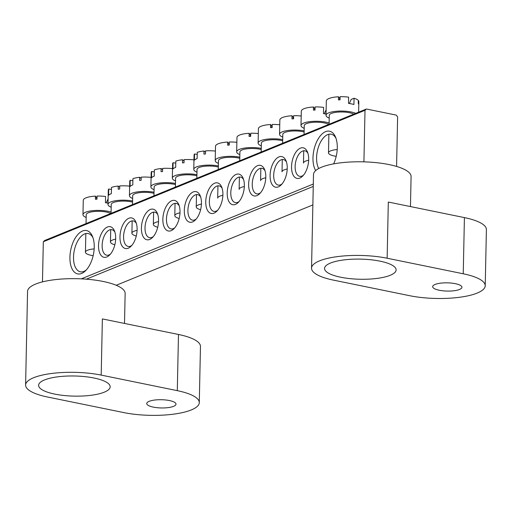 <?xml version="1.0" encoding="UTF-8"?>
<svg xmlns="http://www.w3.org/2000/svg" width="512" height="512" viewBox="0 0 512 512"><rect width="100%" height="100%" fill="white"/><g stroke="black" fill="none" stroke-linecap="round" stroke-linejoin="round"><path stroke-width="0.77" d="M94.048 378.022A35.789 10.067 -178.8 0 0 57.498 376.858A35.789 10.067 -178.8 0 0 38.611 385.312A35.789 10.067 -178.8 0 0 54.733 394.093A35.789 10.067 -178.8 0 0 91.283 395.264A35.789 10.067 -178.8 0 0 110.17 386.81A35.789 10.067 -178.8 0 0 94.048 378.022M169.402 400.544A14.643 4.122 -178.8 0 0 154.451 400.07A14.643 4.122 -178.8 0 0 146.726 403.526A14.643 4.122 -178.8 0 0 153.318 407.123A14.643 4.122 -178.8 0 0 168.269 407.597A14.643 4.122 -178.8 0 0 176 404.141A14.643 4.122 -178.8 0 0 169.402 400.544M25.6 385.037A48.8 13.728 -178.8 0 0 47.584 397.018L123.686 412.57A48.8 13.728 1.2 0 0 173.523 414.163A48.8 13.728 1.2 0 0 199.283 402.637A48.8 13.728 1.2 0 0 177.299 390.656L101.197 375.104A48.8 13.728 -178.8 0 0 51.36 373.51A48.8 13.728 -178.8 0 0 25.6 385.037L27.558 291.398A48.8 13.728 1.2 0 1 53.318 279.872A48.8 13.728 1.2 0 1 103.162 281.466A48.8 13.728 1.2 0 1 125.146 293.44L124.512 323.443M101.197 375.104L102.374 318.918L178.477 334.47A48.8 13.728 -178.8 0 1 200.461 346.451L199.283 402.637M94.234 247.264A22.125 11.558 101.5 0 1 85.517 270.778A22.125 11.558 101.5 0 1 69.926 257.197A22.125 11.558 101.5 0 1 79.059 233.286A22.125 11.558 101.5 0 1 92.518 236.518A22.125 11.558 101.5 0 1 94.234 247.264M92.973 237.747A19.52 10.202 -78.5 0 0 88.16 233.549A19.52 10.202 -78.5 0 0 73.53 257.056A19.52 10.202 -78.5 0 0 80.346 271.802A19.52 10.202 -78.5 0 0 86.419 269.824M315.68 170.586A22.125 11.558 101.5 0 1 312.979 157.856A22.125 11.558 101.5 0 1 322.112 133.939A22.125 11.558 101.5 0 1 335.571 137.178A22.125 11.558 101.5 0 1 337.28 147.917A22.125 11.558 101.5 0 1 333.645 163.878M336.026 138.406A19.52 10.202 -78.5 0 0 331.213 134.208A19.52 10.202 -78.5 0 0 316.582 157.715A19.52 10.202 -78.5 0 0 318.726 168.525M308.685 159.61A15.616 8.16 101.5 0 1 302.534 176.205A15.616 8.16 101.5 0 1 291.533 166.618A15.616 8.16 101.5 0 1 297.978 149.741A15.616 8.16 101.5 0 1 307.482 152.026A15.616 8.16 101.5 0 1 308.685 159.61M307.93 153.293A13.011 6.797 -78.5 0 0 304.89 150.81A13.011 6.797 -78.5 0 0 295.136 166.477A13.011 6.797 -78.5 0 0 299.68 176.307A13.011 6.797 -78.5 0 0 303.45 175.213M287.245 168.371A15.616 8.16 101.5 0 1 281.094 184.973A15.616 8.16 101.5 0 1 270.086 175.386A15.616 8.16 101.5 0 1 276.531 158.509A15.616 8.16 101.5 0 1 286.035 160.787A15.616 8.16 101.5 0 1 287.245 168.371M286.483 162.061A13.011 6.797 -78.5 0 0 283.443 159.571A13.011 6.797 -78.5 0 0 273.69 175.245A13.011 6.797 -78.5 0 0 278.234 185.075A13.011 6.797 -78.5 0 0 282.003 183.981M265.798 177.139A15.616 8.16 101.5 0 1 259.648 193.734A15.616 8.16 101.5 0 1 248.64 184.154A15.616 8.16 101.5 0 1 255.085 167.27A15.616 8.16 101.5 0 1 264.589 169.555A15.616 8.16 101.5 0 1 265.798 177.139M265.037 170.822A13.011 6.797 -78.5 0 0 261.997 168.339A13.011 6.797 -78.5 0 0 252.243 184.013A13.011 6.797 -78.5 0 0 256.787 193.837A13.011 6.797 -78.5 0 0 260.557 192.742M244.352 185.901A15.616 8.16 101.5 0 1 238.202 202.502A15.616 8.16 101.5 0 1 227.194 192.915A15.616 8.16 101.5 0 1 233.638 176.038A15.616 8.16 101.5 0 1 243.142 178.323A15.616 8.16 101.5 0 1 244.352 185.901M243.59 179.59A13.011 6.797 -78.5 0 0 240.55 177.107A13.011 6.797 -78.5 0 0 230.797 192.774A13.011 6.797 -78.5 0 0 235.341 202.605A13.011 6.797 -78.5 0 0 239.11 201.51M222.906 194.669A15.616 8.16 101.5 0 1 216.755 211.27A15.616 8.16 101.5 0 1 205.747 201.683A15.616 8.16 101.5 0 1 212.198 184.8A15.616 8.16 101.5 0 1 221.696 187.085A15.616 8.16 101.5 0 1 222.906 194.669M222.144 188.352A13.011 6.797 -78.5 0 0 219.104 185.869A13.011 6.797 -78.5 0 0 209.35 201.542A13.011 6.797 -78.5 0 0 213.894 211.373A13.011 6.797 -78.5 0 0 217.664 210.278M115.68 238.496A15.616 8.16 101.5 0 1 109.53 255.098A15.616 8.16 101.5 0 1 98.522 245.51A15.616 8.16 101.5 0 1 104.966 228.627A15.616 8.16 101.5 0 1 114.47 230.912A15.616 8.16 101.5 0 1 115.68 238.496M114.918 232.179A13.011 6.797 -78.5 0 0 111.878 229.696A13.011 6.797 -78.5 0 0 102.125 245.37A13.011 6.797 -78.5 0 0 106.669 255.2A13.011 6.797 -78.5 0 0 110.438 254.106M137.12 229.734A15.616 8.16 101.5 0 1 130.97 246.33A15.616 8.16 101.5 0 1 119.968 236.742A15.616 8.16 101.5 0 1 126.413 219.866A15.616 8.16 101.5 0 1 135.917 222.15A15.616 8.16 101.5 0 1 137.12 229.734M136.365 223.418A13.011 6.797 -78.5 0 0 133.325 220.934A13.011 6.797 -78.5 0 0 123.571 236.602A13.011 6.797 -78.5 0 0 128.115 246.432A13.011 6.797 -78.5 0 0 131.885 245.338M158.566 220.966A15.616 8.16 101.5 0 1 152.416 237.562A15.616 8.16 101.5 0 1 141.414 227.981A15.616 8.16 101.5 0 1 147.859 211.098A15.616 8.16 101.5 0 1 157.363 213.382A15.616 8.16 101.5 0 1 158.566 220.966M157.805 214.65A13.011 6.797 -78.5 0 0 154.771 212.166A13.011 6.797 -78.5 0 0 145.018 227.84A13.011 6.797 -78.5 0 0 149.562 237.664A13.011 6.797 -78.5 0 0 153.331 236.576M180.013 212.198A15.616 8.16 101.5 0 1 173.862 228.8A15.616 8.16 101.5 0 1 162.861 219.213A15.616 8.16 101.5 0 1 169.306 202.336A15.616 8.16 101.5 0 1 178.803 204.614A15.616 8.16 101.5 0 1 180.013 212.198M179.251 205.888A13.011 6.797 -78.5 0 0 176.218 203.398A13.011 6.797 -78.5 0 0 166.464 219.072A13.011 6.797 -78.5 0 0 171.002 228.902A13.011 6.797 -78.5 0 0 174.771 227.808M201.459 203.437A15.616 8.16 101.5 0 1 195.309 220.032A15.616 8.16 101.5 0 1 184.301 210.445A15.616 8.16 101.5 0 1 190.752 193.568A15.616 8.16 101.5 0 1 200.25 195.853A15.616 8.16 101.5 0 1 201.459 203.437M200.698 197.12A13.011 6.797 -78.5 0 0 197.664 194.637A13.011 6.797 -78.5 0 0 187.91 210.31A13.011 6.797 -78.5 0 0 192.448 220.134A13.011 6.797 -78.5 0 0 196.218 219.04M396.582 166.438L397.619 116.947L396.288 115.11L366.394 109.005L365.005 110.285L363.923 161.856M365.005 110.285L43.315 241.766L44.71 240.486L366.394 109.005M43.315 241.766L42.477 281.882M81.299 278.854L313.306 184.026M313.254 186.426L86.342 279.174M116.243 285.28L312.864 204.915M379.994 261.152A35.789 10.067 -178.8 0 0 343.443 259.981A35.789 10.067 -178.8 0 0 324.55 268.435A35.789 10.067 -178.8 0 0 340.672 277.222A35.789 10.067 -178.8 0 0 377.222 278.387A35.789 10.067 -178.8 0 0 396.115 269.939A35.789 10.067 -178.8 0 0 379.994 261.152M455.347 283.674A14.643 4.122 -178.8 0 0 440.397 283.194A14.643 4.122 -178.8 0 0 432.666 286.656A14.643 4.122 -178.8 0 0 439.264 290.246A14.643 4.122 -178.8 0 0 454.214 290.726A14.643 4.122 -178.8 0 0 461.939 287.264A14.643 4.122 -178.8 0 0 455.347 283.674M311.539 268.166A48.8 13.728 -178.8 0 0 333.523 280.141L409.626 295.693A48.8 13.728 1.2 0 0 459.462 297.286A48.8 13.728 1.2 0 0 485.222 285.76A48.8 13.728 1.2 0 0 463.238 273.779L387.142 258.227A48.8 13.728 -178.8 0 0 337.299 256.634A48.8 13.728 -178.8 0 0 311.539 268.166L313.504 174.522A48.8 13.728 1.2 0 1 339.264 162.995A48.8 13.728 1.2 0 1 389.101 164.589A48.8 13.728 1.2 0 1 411.085 176.57L410.458 206.573M387.142 258.227L388.314 202.048L464.416 217.6A48.8 13.728 -178.8 0 1 486.4 229.574L485.222 285.76M217.946 185.824L217.69 198.112A13.011 3.661 1.2 0 1 219.827 196.166A13.011 3.661 1.2 0 1 222.886 195.309M218.285 169.536L218.47 160.659A13.011 3.661 1.2 0 1 220.614 158.707A13.011 3.661 1.2 0 1 239.782 158.272M218.413 163.405A16.269 4.576 1.2 0 1 215.219 160.589A16.269 4.576 1.2 0 1 217.894 158.15A16.269 4.576 1.2 0 1 239.808 157.158M215.219 160.589L215.52 146.234A16.269 4.576 1.2 0 1 218.195 143.795A16.269 4.576 1.2 0 1 227.699 142.061L227.635 145.184A16.269 4.576 1.2 0 1 229.229 145.12L229.293 142.003A16.269 4.576 1.2 0 1 236.864 142.323M228.947 145.133L228.736 143.494L227.699 142.061M200.614 209.722A13.011 3.661 1.2 0 1 196.243 206.88A13.011 3.661 1.2 0 1 201.44 204.077M196.845 178.304L197.03 169.421A13.011 3.661 1.2 0 1 215.526 166.483A13.011 3.661 1.2 0 1 218.342 167.034M196.973 172.166A16.269 4.576 1.2 0 1 193.773 169.357A16.269 4.576 1.2 0 1 216.902 165.677A16.269 4.576 1.2 0 1 218.362 165.926M193.773 169.357L194.074 154.995A16.269 4.576 1.2 0 1 194.522 153.971L194.387 160.211A16.269 4.576 -178.8 0 1 197.133 158.605L197.261 152.365A16.269 4.576 1.2 0 1 204.006 151.002L203.942 154.118A16.269 4.576 1.2 0 1 205.472 153.99L205.536 150.874A16.269 4.576 1.2 0 1 215.418 151.085M194.522 153.971L197.222 154.374M205.504 152.186L204.006 151.002M108.109 198.797L106.298 202.854M93.158 255.686A13.011 3.661 1.2 0 1 85.44 252.166A13.011 3.661 1.2 0 1 87.578 250.221A13.011 3.661 1.2 0 1 94.163 248.902M86.042 223.59L86.227 214.714A13.011 3.661 1.2 0 1 88.365 212.762A13.011 3.661 1.2 0 1 110.739 213.498M86.17 217.459A16.269 4.576 1.2 0 1 82.97 214.643A16.269 4.576 1.2 0 1 85.645 212.205A16.269 4.576 1.2 0 1 111.085 212.077M108.019 203.155A16.269 4.576 -178.8 0 0 105.446 202.733L105.574 196.493A16.269 4.576 1.2 0 0 97.05 196.058L96.979 199.174A16.269 4.576 1.2 0 0 95.392 199.238L95.456 196.115A16.269 4.576 1.2 0 0 85.946 197.85A16.269 4.576 1.2 0 0 83.27 200.288L82.97 214.643M96.698 199.181L96.493 197.549L95.456 196.115M358.63 112.173L358.848 101.626A16.269 4.576 1.2 0 0 358.662 100.896L358.592 104.013A16.269 4.576 1.2 0 0 358.266 103.558L358.33 100.435A16.269 4.576 1.2 0 0 354.061 98.259L351.168 99.443L349.344 103.514M336.205 156.339A13.011 3.661 1.2 0 1 328.493 152.826A13.011 3.661 1.2 0 1 330.63 150.874A13.011 3.661 1.2 0 1 337.21 149.555M329.088 124.25L329.274 115.366A13.011 3.661 1.2 0 1 331.418 113.421A13.011 3.661 1.2 0 1 353.792 114.15M329.216 118.112A16.269 4.576 1.2 0 1 326.022 115.302A16.269 4.576 1.2 0 1 328.698 112.864A16.269 4.576 1.2 0 1 355.77 113.344M354.061 98.259L353.926 104.506A16.269 4.576 -178.8 0 0 348.493 103.392L348.627 97.152A16.269 4.576 1.2 0 0 340.096 96.71L340.032 99.834A16.269 4.576 1.2 0 0 338.438 99.898L338.502 96.774A16.269 4.576 1.2 0 0 328.998 98.509A16.269 4.576 1.2 0 0 326.323 100.941L326.022 115.302M339.75 99.84L339.539 98.208L338.502 96.774M358.662 100.896L358.323 100.909M239.392 177.056L239.136 189.35A13.011 3.661 1.2 0 1 241.274 187.398A13.011 3.661 1.2 0 1 244.333 186.541M239.731 160.774L239.917 151.891A13.011 3.661 1.2 0 1 242.061 149.946A13.011 3.661 1.2 0 1 261.229 149.504M239.859 154.637A16.269 4.576 1.2 0 1 236.666 151.827A16.269 4.576 1.2 0 1 239.341 149.389A16.269 4.576 1.2 0 1 261.254 148.39M236.666 151.827L236.966 137.466A16.269 4.576 1.2 0 1 239.642 135.027A16.269 4.576 1.2 0 1 249.146 133.299L249.082 136.416A16.269 4.576 1.2 0 1 250.675 136.358L250.739 133.235A16.269 4.576 1.2 0 1 258.31 133.555M250.394 136.365L250.182 134.726L249.146 133.299M179.174 218.49A13.011 3.661 1.2 0 1 174.797 215.648A13.011 3.661 1.2 0 1 179.994 212.838M175.398 187.072L175.584 178.189A13.011 3.661 1.2 0 1 194.08 175.245A13.011 3.661 1.2 0 1 196.896 175.802M175.526 180.934A16.269 4.576 1.2 0 1 172.326 178.118A16.269 4.576 1.2 0 1 195.456 174.445A16.269 4.576 1.2 0 1 196.915 174.688M172.326 178.118L172.627 163.763A16.269 4.576 1.2 0 1 173.075 162.739L172.941 168.979A16.269 4.576 -178.8 0 1 175.686 167.373L175.821 161.126A16.269 4.576 1.2 0 1 182.56 159.763L182.496 162.886A16.269 4.576 1.2 0 1 184.026 162.758L184.09 159.635A16.269 4.576 1.2 0 1 193.971 159.853M173.075 162.739L175.776 163.142M184.064 160.954L182.56 159.763M260.838 168.294L260.582 180.582A13.011 3.661 1.2 0 1 262.72 178.637A13.011 3.661 1.2 0 1 265.773 177.779M261.178 152.006L261.363 143.13A13.011 3.661 1.2 0 1 263.507 141.178A13.011 3.661 1.2 0 1 282.675 140.742M261.306 145.875A16.269 4.576 1.2 0 1 258.112 143.059A16.269 4.576 1.2 0 1 260.787 140.621A16.269 4.576 1.2 0 1 282.701 139.629M258.112 143.059L258.413 128.698A16.269 4.576 1.2 0 1 261.088 126.266A16.269 4.576 1.2 0 1 270.592 124.531L270.528 127.654A16.269 4.576 1.2 0 1 272.122 127.59L272.186 124.467A16.269 4.576 1.2 0 1 279.757 124.794M271.84 127.597L271.629 125.965L270.592 124.531M157.728 227.258A13.011 3.661 1.2 0 1 153.35 224.41A13.011 3.661 1.2 0 1 158.547 221.606M153.952 195.834L154.138 186.957A13.011 3.661 1.2 0 1 172.634 184.013A13.011 3.661 1.2 0 1 175.45 184.57M154.08 189.702A16.269 4.576 1.2 0 1 150.886 186.886A16.269 4.576 1.2 0 1 174.01 183.206A16.269 4.576 1.2 0 1 175.469 183.456M150.886 186.886L151.187 172.531A16.269 4.576 1.2 0 1 151.629 171.501L151.494 177.747A16.269 4.576 -178.8 0 1 154.24 176.134L154.374 169.894A16.269 4.576 1.2 0 1 161.114 168.531L161.05 171.654A16.269 4.576 1.2 0 1 162.579 171.526L162.643 168.403A16.269 4.576 1.2 0 1 172.531 168.621M151.629 171.501L154.33 171.91M162.618 169.715L161.114 168.531M282.285 159.526L282.022 171.821A13.011 3.661 1.2 0 1 284.166 169.869A13.011 3.661 1.2 0 1 287.219 169.011M282.624 143.245L282.81 134.362A13.011 3.661 1.2 0 1 284.947 132.41A13.011 3.661 1.2 0 1 304.122 131.974M282.752 137.107A16.269 4.576 1.2 0 1 279.558 134.291A16.269 4.576 1.2 0 1 282.234 131.859A16.269 4.576 1.2 0 1 304.147 130.861M279.558 134.291L279.859 119.936A16.269 4.576 1.2 0 1 282.534 117.498A16.269 4.576 1.2 0 1 292.038 115.763L291.974 118.886A16.269 4.576 1.2 0 1 293.568 118.829L293.632 115.706A16.269 4.576 1.2 0 1 301.203 116.026M293.286 118.835L293.075 117.197L292.038 115.763M136.282 236.019A13.011 3.661 1.2 0 1 131.904 233.178A13.011 3.661 1.2 0 1 137.101 230.368M132.506 204.602L132.691 195.718A13.011 3.661 1.2 0 1 151.187 192.781A13.011 3.661 1.2 0 1 154.003 193.331M132.634 198.464A16.269 4.576 1.2 0 1 129.44 195.654A16.269 4.576 1.2 0 1 152.563 191.974A16.269 4.576 1.2 0 1 154.029 192.224M129.44 195.654L129.741 181.293A16.269 4.576 1.2 0 1 130.182 180.269L130.054 186.509A16.269 4.576 -178.8 0 1 132.794 184.902L132.928 178.662A16.269 4.576 1.2 0 1 139.667 177.299L139.603 180.416A16.269 4.576 1.2 0 1 141.133 180.288L141.197 177.171A16.269 4.576 1.2 0 1 151.085 177.382M130.182 180.269L132.883 180.672M141.171 178.483L139.667 177.299M326.138 109.683L324.326 113.741M303.731 150.758L303.469 163.053A13.011 3.661 1.2 0 1 305.613 161.101A13.011 3.661 1.2 0 1 308.666 160.243M304.07 134.477L304.256 125.594A13.011 3.661 1.2 0 1 306.394 123.648A13.011 3.661 1.2 0 1 328.774 124.378M304.198 128.339A16.269 4.576 1.2 0 1 301.005 125.53A16.269 4.576 1.2 0 1 303.68 123.091A16.269 4.576 1.2 0 1 329.114 122.963M326.048 114.035A16.269 4.576 -178.8 0 0 323.475 113.619L323.603 107.379A16.269 4.576 1.2 0 0 315.078 106.938L315.014 110.061A16.269 4.576 1.2 0 0 313.421 110.125L313.485 107.002A16.269 4.576 1.2 0 0 303.981 108.736A16.269 4.576 1.2 0 0 301.306 111.168L301.005 125.53M314.733 110.067L314.522 108.435L313.485 107.002M114.835 244.787A13.011 3.661 1.2 0 1 110.458 241.939A13.011 3.661 1.2 0 1 115.654 239.136M111.059 213.363L111.245 204.486A13.011 3.661 1.2 0 1 129.747 201.542A13.011 3.661 1.2 0 1 132.557 202.099M111.187 207.232A16.269 4.576 1.2 0 1 107.994 204.416A16.269 4.576 1.2 0 1 131.117 200.742A16.269 4.576 1.2 0 1 132.582 200.986M107.994 204.416L108.294 190.061A16.269 4.576 1.2 0 1 108.736 189.03L108.608 195.277A16.269 4.576 -178.8 0 1 111.347 193.67L111.482 187.424A16.269 4.576 1.2 0 1 118.227 186.061L118.157 189.184A16.269 4.576 1.2 0 1 119.686 189.056L119.75 185.933A16.269 4.576 1.2 0 1 129.638 186.15M108.736 189.03L111.437 189.44M119.725 187.245L118.227 186.061M177.299 390.656L178.477 334.47M463.238 273.779L464.416 217.6M196.243 206.88L196.499 194.586M85.44 252.166L85.83 233.574M328.493 152.826L328.883 134.234M174.797 215.648L175.053 203.354M153.35 224.41L153.606 212.122M131.904 233.178L132.166 220.883M110.458 241.939L110.72 229.651"/></g></svg>
